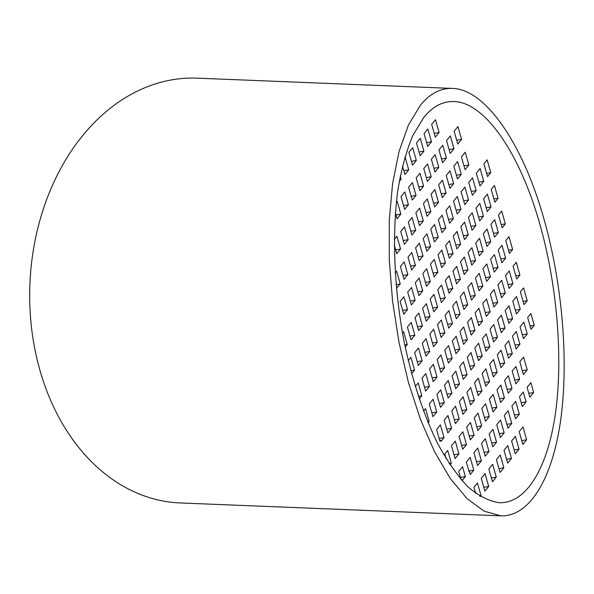 <?xml version="1.0" encoding="UTF-8"?>
<svg xmlns="http://www.w3.org/2000/svg" width="594" height="594" viewBox="0 0 594 594"><rect width="100%" height="100%" fill="white"/><g stroke="black" fill="none" stroke-linecap="round" stroke-linejoin="round"><path stroke-width="0.89" d="M539.872 224.302C519.646 152.279 484.481 102.101 453.846 101.544C442.782 101.188 432.803 106.415 423.923 117.233L412.667 135.796C406.259 151.366 401.292 169.721 397.75 190.86C391.958 234.964 394.149 288.699 403.831 340.265C411.946 379.143 423.054 413.253 437.162 442.597C446.814 460.476 456.949 475.103 467.567 486.471C478.296 495.745 488.884 501.158 499.331 502.71C525.623 503.638 547.185 469.609 555.286 414.426C563.275 359.088 557.335 285.818 539.872 224.302M544.015 219.208C522.46 142.471 485.001 89.011 452.361 88.417C440.57 88.038 429.937 93.607 420.47 105.131L408.486 124.911L399.071 151.396L392.589 183.576L389.285 220.248L389.285 260.016L392.589 301.373L399.064 342.76L408.479 382.618L420.47 419.423L434.578 451.789L450.282 478.497L466.981 498.537L484.043 511.137L500.816 515.837C528.831 516.825 551.804 480.576 560.432 421.777C568.948 362.815 562.622 284.749 544.015 219.208M500.816 515.837L180.197 502.947A212.563 158.962 -87.7 0 1 31.549 327.985A212.563 158.962 -87.7 0 1 132.625 93.555A212.563 158.962 -87.7 0 1 197.282 78.163L452.361 88.417M485.031 473.648L488.684 486.449L484.89 491.119L481.237 478.319L485.031 473.648M492.626 464.315L496.272 477.116L492.478 481.786L488.832 468.978L492.626 464.315M500.215 454.974L503.861 467.782L500.066 472.445L496.421 459.645L500.215 454.974M507.803 445.641L511.456 458.449L507.662 463.112L504.009 450.311L507.803 445.641M515.399 436.308L519.045 449.109L515.25 453.779L511.605 440.971L515.399 436.308M522.987 426.967L526.633 439.775L522.839 444.446L519.193 431.638L522.987 426.967M477.739 448.039L481.385 460.84L477.591 465.51L473.945 452.702L477.739 448.039M485.328 438.699L488.981 451.507L485.179 456.177L481.534 443.369L485.328 438.699M492.923 429.365L496.569 442.174L492.775 446.837L489.122 434.036L492.923 429.365M500.512 420.032L504.158 432.833L500.363 437.503L496.718 424.703L500.512 420.032M508.1 410.699L511.753 423.5L507.952 428.17L504.306 415.362L508.1 410.699M515.696 401.358L519.342 414.166L515.547 418.829L511.894 406.029L515.696 401.358M455.264 441.097L458.91 453.905L455.115 458.575L451.47 445.767L455.264 441.097M462.852 431.764L466.498 444.572L462.704 449.235L459.058 436.434L462.852 431.764M470.441 422.431L474.094 435.231L470.3 439.902L466.646 427.093L470.441 422.431M478.036 413.09L481.682 425.898L477.888 430.568L474.242 417.76L478.036 413.09M485.625 403.757L489.27 416.565L485.476 421.228L481.831 408.427L485.625 403.757M493.213 394.423L496.866 407.224L493.072 411.894L489.419 399.086L493.213 394.423M500.809 385.083L504.454 397.891L500.66 402.561L497.015 389.753L500.809 385.083M508.397 375.75L512.043 388.558L508.249 393.221L504.603 380.42L508.397 375.75M515.986 366.416L519.639 379.217L515.837 383.887L512.191 371.079L515.986 366.416M523.581 357.076L527.227 369.884L523.433 374.554L519.787 361.746L523.581 357.076M447.965 415.488L451.618 428.296L447.817 432.959L444.171 420.158L447.965 415.488M455.561 406.155L459.207 418.956L455.412 423.626L451.759 410.825L455.561 406.155M463.149 396.822L466.795 409.622L463.001 414.293L459.355 401.485L463.149 396.822M470.738 387.481L474.391 400.289L470.589 404.952L466.943 392.151L470.738 387.481M478.333 378.148L481.979 390.956L478.185 395.619L474.532 382.818L478.333 378.148M485.922 368.815L489.567 381.615L485.773 386.286L482.128 373.478L485.922 368.815M493.51 359.474L497.156 372.282L493.362 376.952L489.716 364.144L493.51 359.474M501.106 350.141L504.752 362.949L500.957 367.612L497.304 354.811L501.106 350.141M508.694 340.808L512.34 353.608L508.546 358.279L504.9 345.47L508.694 340.808M516.283 331.467L519.928 344.275L516.134 348.945L512.488 336.137L516.283 331.467M423.47 411.033L425.49 408.553L429.135 421.354L428.059 422.683M433.078 399.213L436.731 412.021L432.937 416.691L429.284 403.883L433.078 399.213M440.674 389.879L444.319 402.687L440.525 407.35L436.88 394.55L440.674 389.879M448.262 380.546L451.908 393.347L448.114 398.017L444.468 385.209L448.262 380.546M455.85 371.205L459.504 384.014L455.709 388.684L452.056 375.876L455.85 371.205M463.446 361.872L467.092 374.68L463.298 379.343L459.652 366.543L463.446 361.872M471.035 352.539L474.68 365.34L470.886 370.01L467.24 357.209L471.035 352.539M478.623 343.206L482.276 356.006L478.482 360.677L474.829 347.869L478.623 343.206M486.219 333.865L489.864 346.673L486.07 351.336L482.425 338.535L486.219 333.865M493.807 324.532L497.453 337.333L493.659 342.003L490.013 329.202L493.807 324.532M501.395 315.199L505.049 327.999L501.247 332.67L497.601 319.862L501.395 315.199M508.991 305.858L512.637 318.666L508.843 323.329L505.197 310.528L508.991 305.858M516.58 296.525L520.225 309.333L516.431 313.996L512.785 301.195L516.58 296.525M415.243 386.568L418.198 382.944L421.844 395.745L419.208 398.99M425.787 373.604L429.432 386.412L425.638 391.082L421.992 378.274L425.787 373.604M433.375 364.271L437.028 377.079L433.226 381.742L429.581 368.941L433.375 364.271M440.971 354.937L444.616 367.738L440.822 372.408L437.169 359.6L440.971 354.937M448.559 345.597L452.205 358.405L448.411 363.075L444.765 350.267L448.559 345.597M456.147 336.263L459.801 349.072L455.999 353.734L452.353 340.934L456.147 336.263M463.743 326.93L467.389 339.731L463.595 344.401L459.942 331.593L463.743 326.93M471.332 317.59L474.977 330.398L471.183 335.068L467.537 322.26L471.332 317.59M478.92 308.256L482.566 321.064L478.771 325.727L475.126 312.927L478.92 308.256M486.516 298.923L490.161 311.724L486.367 316.394L482.714 303.586L486.516 298.923M494.104 289.582L497.75 302.391L493.956 307.061L490.31 294.253L494.104 289.582M501.692 280.249L505.338 293.057L501.544 297.72L497.898 284.92L501.692 280.249M509.288 270.916L512.934 283.717L509.14 288.387L505.487 275.586L509.288 270.916M408.241 360.603L410.899 357.336L414.545 370.136L411.59 373.774M418.488 347.995L422.141 360.803L418.347 365.466L414.694 352.665L418.488 347.995M426.084 338.662L429.729 351.462L425.935 356.133L422.289 343.332L426.084 338.662M433.672 329.328L437.318 342.129L433.523 346.799L429.878 333.991L433.672 329.328M441.26 319.988L444.913 332.796L441.119 337.459L437.466 324.658L441.26 319.988M448.856 310.655L452.502 323.463L448.708 328.126L445.062 315.325L448.856 310.655M456.444 301.321L460.09 314.122L456.296 318.792L452.65 305.984L456.444 301.321M464.033 291.981L467.686 304.789L463.892 309.459L460.239 296.651L464.033 291.981M471.629 282.647L475.274 295.456L471.48 300.118L467.834 287.318L471.629 282.647M479.217 273.314L482.863 286.115L479.068 290.785L475.423 277.977L479.217 273.314M486.805 263.974L490.458 276.782L486.657 281.452L483.011 268.644L486.805 263.974M494.401 254.64L498.047 267.449L494.253 272.111L490.607 259.311L494.401 254.64M501.989 245.307L505.635 258.108L501.841 262.778L498.195 249.97L501.989 245.307M402.48 333.108L403.608 331.719L407.254 344.527L405.205 347.052M411.197 322.386L414.842 335.194L411.048 339.857L407.402 327.056L411.197 322.386M418.785 313.053L422.438 325.854L418.636 330.524L414.991 317.716L418.785 313.053M426.381 303.712L430.026 316.52L426.232 321.191L422.579 308.383L426.381 303.712M433.969 294.379L437.615 307.187L433.82 311.85L430.175 299.049L433.969 294.379M441.557 285.046L445.21 297.846L441.409 302.517L437.763 289.716L441.557 285.046M449.153 275.713L452.799 288.513L449.005 293.184L445.351 280.375L449.153 275.713M456.741 266.372L460.387 279.18L456.593 283.843L452.947 271.042L456.741 266.372M464.33 257.039L467.975 269.839L464.181 274.51L460.536 261.709L464.33 257.039M471.926 247.705L475.571 260.506L471.777 265.176L468.124 252.368L471.926 247.705M479.514 238.365L483.16 251.173L479.365 255.843L475.72 243.035L479.514 238.365M487.102 229.032L490.748 241.84L486.954 246.503L483.308 233.702L487.102 229.032M494.698 219.698L498.344 232.499L494.55 237.169L490.896 224.361L494.698 219.698M403.898 296.777L407.551 309.585L403.757 314.248L400.104 301.448L403.898 296.777M411.494 287.444L415.139 300.245L411.345 304.915L407.699 292.107L411.494 287.444M419.082 278.103L422.728 290.912L418.933 295.582L415.288 282.774L419.082 278.103M426.67 268.77L430.323 281.578L426.529 286.241L422.876 273.44L426.67 268.77M434.266 259.437L437.912 272.238L434.117 276.908L430.472 264.1L434.266 259.437M441.854 250.096L445.5 262.904L441.706 267.575L438.06 254.767L441.854 250.096M449.443 240.763L453.096 253.571L449.302 258.234L445.649 245.433L449.443 240.763M457.038 231.43L460.684 244.231L456.89 248.901L453.244 236.093L457.038 231.43M464.627 222.097L468.272 234.897L464.478 239.568L460.833 226.76L464.627 222.097M472.215 212.756L475.868 225.564L472.067 230.227L468.421 217.426L472.215 212.756M479.811 203.423L483.457 216.223L479.662 220.894L476.017 208.093L479.811 203.423M487.399 194.089L491.045 206.89L487.251 211.561L483.605 198.752L487.399 194.089M395.173 272.928L396.606 271.168L400.252 283.969L396.369 288.313M404.195 261.835L407.848 274.636L404.046 279.306L400.401 266.498L404.195 261.835M411.791 252.495L415.436 265.303L411.642 269.966L407.989 257.165L411.791 252.495M419.379 243.161L423.025 255.969L419.23 260.632L415.585 247.832L419.379 243.161M426.967 233.828L430.62 246.629L426.819 251.299L423.173 238.491L426.967 233.828M434.563 224.487L438.209 237.296L434.414 241.966L430.761 229.158L434.563 224.487M442.151 215.154L445.797 227.962L442.003 232.625L438.357 219.825L442.151 215.154M449.74 205.821L453.385 218.622L449.591 223.292L445.946 210.484L449.74 205.821M457.335 196.48L460.981 209.288L457.187 213.959L453.534 201.151L457.335 196.48M464.924 187.147L468.569 199.955L464.775 204.618L461.13 191.817L464.924 187.147M472.512 177.814L476.158 190.615L472.364 195.285L468.718 182.477L472.512 177.814M480.108 168.473L483.754 181.281L479.959 185.952L476.306 173.144L480.108 168.473M394.275 239.449L396.903 236.219L400.549 249.027L396.755 253.697L394.26 244.936M404.492 226.886L408.137 239.694L404.343 244.357L400.698 231.556L404.492 226.886M412.08 217.553L415.733 230.353L411.939 235.024L408.286 222.223L412.08 217.553M419.676 208.219L423.322 221.02L419.527 225.69L415.882 212.882L419.676 208.219M427.264 198.879L430.91 211.687L427.116 216.35L423.47 203.549L427.264 198.879M434.853 189.545L438.506 202.346L434.704 207.016L431.058 194.216L434.853 189.545M442.448 180.212L446.094 193.013L442.3 197.683L438.654 184.875L442.448 180.212M450.037 170.872L453.682 183.68L449.888 188.35L446.243 175.542L450.037 170.872M457.625 161.538L461.278 174.346L457.477 179.009L453.831 166.209L457.625 161.538M465.221 152.205L468.866 165.006L465.072 169.676L461.427 156.868L465.221 152.205M396.332 202.346L397.2 201.277L400.846 214.085L397.052 218.748L395.381 212.89M404.789 191.944L408.434 204.744L404.64 209.415L400.995 196.607L404.789 191.944M412.377 182.603L416.03 195.411L412.229 200.081L408.583 187.273L412.377 182.603M419.973 173.27L423.619 186.078L419.824 190.741L416.171 177.94L419.973 173.27M427.561 163.937L431.207 176.737L427.413 181.408L423.767 168.599L427.561 163.937M435.15 154.603L438.795 167.404L435.001 172.074L431.355 159.266L435.15 154.603M442.745 145.263L446.391 158.071L442.597 162.734L438.944 149.933L442.745 145.263M450.334 135.929L453.979 148.73L450.185 153.4L446.54 140.6L450.334 135.929M457.922 126.596L461.568 139.397L457.774 144.067L454.128 131.259L457.922 126.596M400.252 176.024L401.143 179.136L399.235 181.482M404.737 157.425L405.086 156.994L408.731 169.802L404.937 174.473L402.487 165.875M412.674 147.661L416.32 160.469L412.526 165.132L408.88 152.331L412.674 147.661M420.262 138.328L423.916 151.128L420.114 155.799L416.468 142.991L420.262 138.328M427.858 128.987L431.504 141.795L427.71 146.466L424.064 133.657L427.858 128.987M435.447 119.654L439.092 132.462L435.298 137.125L431.652 124.324L435.447 119.654M475.668 493.362L473.938 487.288L477.442 482.981L481.088 495.79L480.457 496.562M469.453 471.532L469.156 471.888L466.349 462.043L470.151 457.373L473.797 470.181L470.292 474.487L469.453 471.532L469.074 471.599M461.107 479.618L458.761 471.376L462.555 466.706L465.362 476.559L462.028 480.665M446.087 458.716L444.75 454.024L447.676 450.438L451.321 463.238L450 464.864M440.822 440.236L439.946 441.312L436.583 429.492L440.377 424.829L444.022 437.63L441.104 441.223L440.822 440.236L439.701 440.436M487.11 159.86L490.755 172.661L487.548 176.611L483.902 163.81L487.11 159.86M494.408 185.469L498.054 198.277L494.839 202.22L491.193 189.419L494.408 185.469M501.7 211.078L505.346 223.886L502.138 227.836L498.492 215.028L501.7 211.078M508.999 236.687L512.644 249.495L509.429 253.445L505.784 240.637L508.999 236.687M516.29 262.296L519.936 275.104L516.728 279.054L513.082 266.246L516.29 262.296M523.589 287.904L527.234 300.713L524.019 304.663L520.374 291.854L523.589 287.904M534.251 325.334L531.036 329.284L527.672 317.463L530.88 313.513L534.251 325.334L530.123 326.069M527.242 333.954L523.448 338.625L520.077 326.804L523.878 322.134L527.242 333.954L522.364 334.823M533.679 392.537L529.885 397.208L527.078 387.355L530.873 382.692L533.679 392.537L528.801 393.406M526.091 401.871L522.297 406.541L519.49 396.695L523.284 392.025L526.091 401.871L521.213 402.739M479.618 496.049L481.088 495.79M483.806 487.318L488.684 486.449M491.394 477.984L496.272 477.116M498.982 468.651L503.861 467.782M506.578 459.311L511.456 458.449M514.166 449.977L519.045 449.109M521.755 440.644L526.633 439.775M465.362 476.559L460.484 477.428M468.918 471.042L473.797 470.181M476.507 461.709L481.385 460.84M484.103 452.376L488.981 451.507M491.691 443.035L496.569 442.174M499.279 433.702L504.158 432.833M506.875 424.368L511.753 423.5M514.463 415.028L519.342 414.166M449.183 463.617L451.321 463.238M454.031 454.774L458.91 453.905M461.62 445.433L466.498 444.572M469.215 436.1L474.094 435.231M476.804 426.767L481.682 425.898M484.392 417.426L489.27 416.565M491.988 408.093L496.866 407.224M499.576 398.76L504.454 397.891M507.165 389.419L512.043 388.558M514.76 380.086L519.639 379.217M522.349 370.753L527.227 369.884M439.144 438.498L444.022 437.63M446.74 429.158L451.618 428.296M454.328 419.824L459.207 418.956M461.917 410.491L466.795 409.622M469.512 401.158L474.391 400.289M477.101 391.817L481.979 390.956M484.689 382.484L489.567 381.615M492.285 373.151L497.156 372.282M499.873 363.81L504.752 362.949M507.462 354.477L512.34 353.608M515.05 345.144L519.928 344.275M427.621 421.629L429.135 421.354M431.853 412.889L436.731 412.021M439.441 403.549L444.319 402.687M447.03 394.216L451.908 393.347M454.625 384.882L459.504 384.014M462.214 375.542L467.092 374.68M469.802 366.208L474.68 365.34M477.398 356.875L482.276 356.006M484.986 347.535L489.864 346.673M492.575 338.201L497.453 337.333M500.17 328.868L505.049 327.999M507.759 319.535L512.637 318.666M515.347 310.194L520.225 309.333M523.106 301.448L527.234 300.713M418.332 396.369L421.844 395.745M424.554 387.281L429.432 386.412M432.15 377.94L437.028 377.079M439.738 368.607L444.616 367.738M447.327 359.273L452.205 358.405M454.922 349.933L459.801 349.072M462.511 340.6L467.389 339.731M470.099 331.266L474.977 330.398M477.687 321.926L482.566 321.064M485.283 312.593L490.161 311.724M492.872 303.259L497.75 302.391M500.46 293.919L505.338 293.057M508.056 284.585L512.934 283.717M515.815 275.839L519.936 275.104M410.803 370.805L414.545 370.136M417.263 361.664L422.141 360.803M424.851 352.331L429.729 351.462M432.439 342.998L437.318 342.129M440.035 333.665L444.913 332.796M447.624 324.324L452.502 323.463M455.212 314.991L460.09 314.122M462.808 305.658L467.686 304.789M470.396 296.317L475.274 295.456M477.984 286.984L482.863 286.115M485.58 277.65L490.458 276.782M493.169 268.31L498.047 267.449M500.757 258.977L505.635 258.108M508.516 250.223L512.644 249.495M404.774 344.966L407.254 344.527M409.964 336.056L414.842 335.194M417.56 326.722L422.438 325.854M425.148 317.389L430.026 316.52M432.736 308.048L437.615 307.187M440.332 298.715L445.21 297.846M447.921 289.382L452.799 288.513M455.509 280.041L460.387 279.18M463.097 270.708L467.975 269.839M470.693 261.375L475.571 260.506M478.281 252.042L483.16 251.173M485.87 242.701L490.748 241.84M493.466 233.368L498.344 232.499M501.225 224.614L505.346 223.886M402.673 310.447L407.551 309.585M410.261 301.113L415.139 300.245M417.849 291.78L422.728 290.912M425.445 282.44L430.323 281.578M433.033 273.106L437.912 272.238M440.622 263.773L445.5 262.904M448.218 254.432L453.096 253.571M455.806 245.099L460.684 244.231M463.394 235.766L468.272 234.897M470.99 226.425L475.868 225.564M478.578 217.092L483.457 216.223M486.167 207.759L491.045 206.89M493.926 199.005L498.054 198.277M396.042 284.719L400.252 283.969M402.97 275.505L407.848 274.636M410.558 266.171L415.436 265.303M418.146 256.831L423.025 255.969M425.742 247.498L430.62 246.629M433.33 238.164L438.209 237.296M440.919 228.824L445.797 227.962M448.507 219.49L453.385 218.622M456.103 210.157L460.981 209.288M463.691 200.817L468.569 199.955M471.28 191.483L476.158 190.615M478.875 182.15L483.754 181.281M486.635 173.396L490.755 172.661M395.671 249.896L400.549 249.027M403.259 240.555L408.137 239.694M410.855 231.222L415.733 230.353M418.443 221.889L423.322 221.02M426.032 212.548L430.91 211.687M433.627 203.215L438.506 202.346M441.216 193.882L446.094 193.013M448.804 184.548L453.682 183.68M456.4 175.208L461.278 174.346M463.988 165.875L468.866 165.006M395.968 214.946L400.846 214.085M403.556 205.613L408.434 204.744M411.152 196.28L416.03 195.411M418.74 186.939L423.619 186.078M426.329 177.606L431.207 176.737M433.917 168.273L438.795 167.404M441.513 158.932L446.391 158.071M449.101 149.599L453.979 148.73M456.689 140.266L461.568 139.397M399.606 179.41L401.143 179.136M403.853 170.671L408.731 169.802M411.442 161.33L416.32 160.469M419.037 151.997L423.916 151.128M426.626 142.664L431.504 141.795M434.214 133.323L439.092 132.462"/></g></svg>
